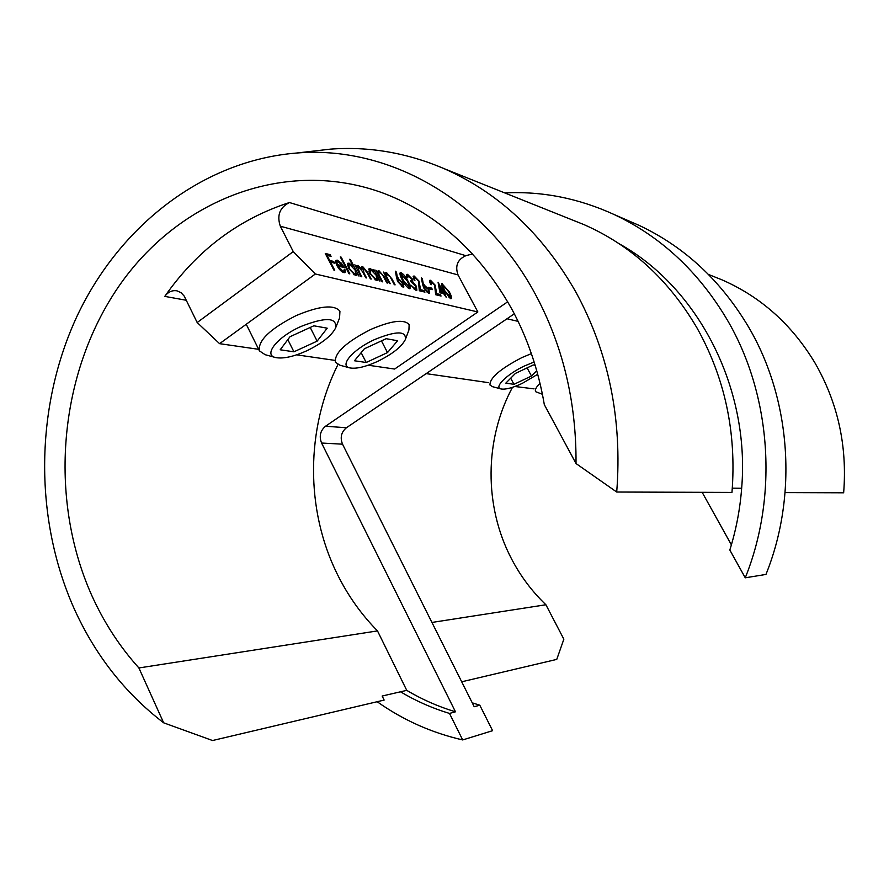 <?xml version="1.0" encoding="UTF-8"?>
<svg xmlns="http://www.w3.org/2000/svg" width="889" height="889" viewBox="0 0 889 889"><rect width="100%" height="100%" fill="white"/><g stroke="black" fill="none" stroke-linecap="round" stroke-linejoin="round"><path stroke-width="1.33" d="M712.467 276.046L722.201 279.935C760.906 296.926 791.799 324.541 814.891 362.779C837.805 402.561 847.395 445.9 843.65 492.795L785.109 492.595M461.702 681.796L556.758 659.394L563.848 639.191L545.902 604.753C531.944 591.363 520.465 576.039 511.475 558.77C483.86 506.13 484.338 439.566 512.475 387.326M545.902 604.753L431.932 622.444M311.25 151.352L330.541 149.13C369.013 146.274 406.829 152.764 443.989 168.599C498.54 192.591 542.446 233.651 575.716 291.781C608.721 352.5 622.389 419.252 616.71 492.028L576.016 463.536C576.428 401.606 562.748 344.921 534.956 293.492C483.16 197.625 386.782 145.374 296.559 153.041C202.925 160.542 119.993 225.662 77.421 315.362C35.238 405.484 33.582 516.487 73.576 607.365C94.578 654.348 124.604 692.831 163.654 722.813L212.538 740.526L384.137 700.076L382.159 696.031L400.506 691.798C415.963 701.021 432.287 708.233 449.501 713.434L462.68 739.937L492.606 730.68L479.804 705.21L474.204 706.733L342.532 444.178C339.942 437.566 341.243 432.098 346.421 427.753L514.32 313.806M572.216 219.916L584.006 224.628C630.934 245.253 668.572 279.624 696.887 327.752C724.98 377.914 736.67 432.799 731.969 492.417L616.71 492.028M619.289 243.83C697.876 287.358 750.205 387.56 741.659 488.261C740.037 509.397 736.092 529.977 729.825 550.024L745.26 577.806C778.508 495.229 771.185 394.894 727.38 320.107C698.798 271.878 661.127 236.718 614.355 214.627C578.772 198.314 542.234 191.068 504.719 192.902M745.26 577.806L765.962 574.427C797.989 495.173 790.91 398.95 748.616 327.085C721.012 280.724 684.586 246.864 639.335 225.484L627.712 220.439M377.169 701.721C403.139 720.09 431.643 732.825 462.68 739.937M163.654 722.813L138.895 667.961C119.57 646.525 103.813 622.233 91.611 595.097C48.084 497.34 58.763 373.958 118.548 286.725C178.233 199.769 286.002 156.753 384.281 193.513C437.555 214.127 480.082 252.687 511.875 309.194C527.666 338.465 538.478 370.28 544.324 404.662L576.016 463.536M186.346 300.282L164.787 296.381C196.969 250.354 238.519 219.072 289.436 202.536L465.825 255.676L472.526 253.954M138.895 667.961L377.492 630.901C361.078 614.221 347.632 595.208 337.142 573.85C305.327 509.464 305.76 428.82 337.942 364.546M439.966 292.792L438.066 282.224L443.589 292.381L444.489 292.603L446.189 297.27L443.689 293.714L439.966 292.792M429.32 288.847L428.52 287.325L431.621 288.092L432.421 289.614L429.32 288.847M414.996 277.59L414.363 277.657L414.907 280.568L414.152 280.379L413.363 276.146L414.23 276.057L419.086 281.157L420.308 289.636L424.153 290.581L424.964 292.114L419.352 290.759L418.408 281.091L414.996 277.59M409.418 288.692C406.74 287.136 404.373 284.224 402.328 279.935C400.361 276.535 399.65 274.123 400.183 272.723L400.972 272.634C403.684 274.201 406.073 277.112 408.14 281.391C410.085 284.791 410.774 287.191 410.207 288.592L409.418 288.692L409.218 286.991M389.426 283.491L383.448 272.067L385.326 274.334L385.648 272.823L386.637 272.712L392.071 279.068L395.105 284.869L394.316 284.68L390.071 276.723L386.526 274.145L386.582 276.523L390.227 283.691L389.426 283.491M373.102 269.445L373.925 269.656L379.947 281.191L378.081 278.99L377.681 280.402L376.492 280.535L369.824 273.623L369.091 268.678L370.269 268.545L374.213 271.578L373.102 269.445M349.555 259.332L350.41 259.555L359 276.112L357.078 273.856L356.656 275.268L355.378 275.412L348.488 268.322L347.777 263.3L349.055 263.155L353.2 266.367L349.555 259.332M342.865 271.089L343.954 270.945L344.221 269.211L345.354 270.089L345.065 272.467L343.743 272.59C341.32 271.712 339.031 269.356 336.887 265.5L335.653 261.688L336.064 260.299L337.353 260.177L341.476 263.266L344.399 267.611L337.931 266L342.865 271.089L341.965 271.734M477.86 311.961L458.035 274.934L280.313 226.206L293.259 251.598L315.362 273.99L477.86 311.961L394.616 369.046L368.246 365.223M333.808 269.989L325.274 253.421L330.197 254.687L331.064 256.376L327.052 255.343L329.675 260.433L333.686 261.444L334.553 263.133L330.552 262.133L334.709 270.212L333.808 269.989M348.966 273.668L340.309 256.943L341.198 257.165L349.844 273.89L348.966 273.668M360.956 276.579L354.844 264.8L356.756 267.067L356.867 265.655L357.989 265.422L361.667 268.811L361.879 266.733L362.723 266.622L367.924 272.756L371.213 279.068L370.369 278.868L367.079 272.545L363.323 268.022L362.634 268.111L364.168 273.379L366.535 277.935L365.69 277.735L362.59 271.767L358.589 266.822L357.923 266.911L359.234 271.834L361.812 276.79L360.956 276.579M381.814 281.646L375.803 270.123L377.703 272.412L378.025 270.889L379.036 270.778L384.537 277.201L387.593 283.046L386.782 282.858L382.514 274.834L379.625 272.145L378.914 272.223L378.958 274.623L382.626 281.846L381.814 281.646M396.516 277.546L395.438 271.201L396.472 272.19L397.439 277.801L403.217 283.08L403.862 287.025L402.995 287.136L397.894 281.791L396.516 277.546M408.373 275.879L407.762 275.946L407.829 277.757L407.062 277.568L406.74 274.412L407.54 274.334L412.074 278.89L412.729 281.746L416.23 286.08L416.897 290.158L415.919 290.259L410.74 285.091L415.107 288.703L415.919 288.636L415.552 286.025L411.285 282.169L410.462 280.613L411.474 280.524L411.307 278.69L408.373 275.879M422.531 284.091L421.364 277.901L422.364 278.857L423.386 284.336L428.909 289.425L429.587 293.281L428.798 293.381L423.909 288.214L422.531 284.091M431.298 281.78L430.698 281.835L431.254 284.713L430.532 284.524L429.72 280.357L430.532 280.279L435.266 285.269L436.566 293.614L440.255 294.515L441.055 296.026L435.666 294.715L434.61 285.202L431.298 281.78M450.567 298.66L443.9 290.347C441.989 287.069 441.266 284.758 441.744 283.424L449.156 291.67C451.056 294.97 451.745 297.27 451.234 298.582L450.567 298.66M507.719 301.793L325.541 426.231L346.421 427.753M342.532 444.178L321.585 443.033L455.468 711.811L449.501 713.434M731.391 544.857L702.154 492.317M741.659 488.261L732.325 488.161M377.492 630.901L406.751 690.364L400.506 691.798M455.468 711.811C438.355 706.655 422.119 699.51 406.751 690.364M321.585 443.033C318.951 436.277 320.273 430.676 325.541 426.231M465.825 255.676C457.491 259.555 454.89 265.978 458.035 274.934M315.362 273.99L219.583 343.665L197.18 322.529L293.259 251.598M334.431 360.312L296.637 354.833M258.643 349.321L219.583 343.665M164.787 296.381C168.143 291.881 172.222 290.036 177.033 290.847L181.034 292.67L184.201 296.081L197.18 322.529M280.313 226.206C276.701 215.327 279.746 207.437 289.436 202.536M472.237 702.821L479.804 705.21M426.175 373.624L488.75 382.692M514.909 386.493L534.089 388.882M518.098 321.374L506.997 318.773M325.93 254.698L329.074 255.51L330.197 254.687M326.485 255.765L327.052 255.343M329.097 260.855L329.675 260.433M329.419 261.477L332.553 262.266L333.686 261.444M329.975 262.555L330.552 262.133M342.287 271.956L343.954 270.945M344.099 270.789L345.354 270.089M344.232 270.901L344.31 272.679M335.72 260.91L337.353 260.177M336.231 260.988L337.598 261.599M342.109 266.4L342.587 267.156M336.92 265.555L341.643 266.733L342.765 265.922L338.153 261.655L336.864 262.311L337.264 264.544L342.765 265.922M337.164 261.755L335.831 262.844M336.642 265L337.264 264.544M335.875 263.022L336.864 262.311M340.643 257.577L341.198 257.165M355.978 273.223L356.522 274.257M355.889 275.49L357.078 273.856M347.421 263.877L349.055 263.155M347.943 263.955L349.266 264.555M354.033 274.812L355.644 273.834L355.089 270.012L349.822 264.611L348.832 264.722L349.366 268.556L354.655 273.968L355.644 273.834M348.832 264.722L347.488 265.822M353.744 274.623L354.655 273.968M356.733 266.189L357.989 265.422M356.889 266.222L358.067 266.833M361.156 269.178L362.634 268.111M361.545 267.4L362.723 266.622M361.623 267.411L362.79 268.022M357.923 266.911L356.578 268.145M377.014 278.446L377.514 279.402M376.925 280.602L378.081 278.99M368.746 269.256L370.269 268.545M369.179 269.334L370.491 269.923M375.18 279.935L376.692 279.002L376.125 275.234L371.024 269.967L370.102 270.078L370.669 273.845L375.78 279.113L376.692 279.002M370.102 270.078L368.813 271.101M374.891 279.746L375.78 279.113M377.714 271.501L379.036 270.778M377.958 271.545L379.114 272.123M378.914 272.223L377.558 273.512M378.37 275.045L378.958 274.623M385.337 273.434L386.637 272.712M385.559 273.479L386.704 274.056M386.526 274.145L385.193 275.401M386.004 276.946L386.582 276.523M395.694 272.734L396.472 272.19M396.672 278.346L397.439 277.801M396.716 278.557L398.261 277.879M397.194 278.635L398.572 279.379M402.873 285.469L403.117 287.158M401.528 286.347L402.85 285.48L402.484 282.969L398.272 279.479L398.705 282.035L402.85 285.48M397.205 280.235L398.272 279.479M401.328 286.18L402.206 285.558M399.883 273.379L400.972 272.634M399.917 273.379L401.384 274.201M407.962 287.869L409.151 287.047L409.062 284.947L407.373 281.191L401.295 274.257L403.095 280.124L409.151 287.047M401.295 274.257L400.15 275.09M407.773 287.725L408.618 287.125M406.451 275.068L407.54 274.334M406.495 275.079L407.929 275.857M411.451 280.546L411.729 282.335M411.84 282.38L412.729 281.746M415.941 288.614L416.163 290.303M414.218 289.336L415.107 288.703M414.43 289.503L415.919 288.636M414.363 277.657L413.307 278.401M413.074 276.768L414.23 276.057M413.185 276.801L414.596 277.557M419.341 290.314L420.308 289.636M419.341 290.392L423.108 291.314L424.153 290.581M421.642 279.368L422.364 278.857M422.675 284.836L423.386 284.336M422.731 285.069L424.164 284.402M423.12 285.136L424.453 285.858M427.187 292.448L428.609 291.792L428.854 293.392M427.387 292.603L428.609 291.792L428.22 289.325L424.22 285.947L424.675 288.447L428.02 291.859M429.12 288.458L430.587 288.814L431.621 288.092M429.443 280.991L430.532 280.279M429.509 281.002L430.887 281.746M435.643 294.248L436.566 293.614M435.654 294.359L439.222 295.226L440.255 294.515M442.311 292.614L443.589 292.381M442.566 293.103L444.489 292.603M439.899 292.437L441.866 292.926L442.889 292.214L439.51 285.847L440.555 291.625L442.889 292.214M439.844 292.125L440.555 291.625M438.81 286.347L439.51 285.847M441.477 284.013L442.422 283.358M441.477 284.08L442.811 284.88M450.256 297.104L450.501 298.637M449.178 297.848L450.245 297.104L450.123 295.07L448.467 291.492L442.789 284.902L444.589 290.525L450.245 297.104M449.012 297.715L449.801 297.17M306.583 350.877C321.685 343.576 331.33 335.998 335.531 328.13C337.309 317.306 325.741 316.773 300.826 326.53C277.012 337.087 262.8 355.311 275.823 357.6C283.291 358.934 293.548 356.689 306.583 350.877M275.079 357.4L265.155 354.7L259.421 350.877C257.777 340.631 270.023 328.874 296.159 315.595C319.596 305.805 334.175 304.338 339.931 311.194L339.565 317.995L335.82 327.419M290.014 336.72L280.202 349.777L293.926 351.811L317.129 341.132L327.208 328.185L313.839 325.796L290.014 336.72M310.205 327.452L317.129 341.132M287.825 339.631L293.926 351.811M377.325 361.534C392.093 354.3 401.428 347.01 405.306 339.654C406.617 330.752 396.45 330.697 374.78 339.487C352.933 349.299 338.698 366.012 349.944 367.924C356.311 369.024 365.435 366.901 377.325 361.534M349.366 367.768L339.92 365.223L335.409 362.245C334.22 353.055 345.999 342.121 370.757 329.452C391.493 320.585 404.295 318.973 409.14 324.618L408.929 329.986L405.517 339.087M364.346 348.81L354.467 360.756L366.201 362.49L387.504 352.589L397.583 340.743L386.17 338.698L364.346 348.81M381.459 340.887L387.504 352.589M361.167 352.666L366.201 362.49M534.145 362.023L524.866 365.79C506.952 374.047 493.206 387.737 501.207 388.982C505.63 389.693 512.653 387.826 522.265 383.381L537.723 374.28M500.885 388.904L492.562 386.693L489.983 385.037C489.683 377.936 500.351 368.779 521.987 357.545L531.378 353.622M535.156 365.29L533.289 364.957L515.431 373.402L505.83 383.126L513.975 384.326L531.478 376.014L536.756 370.78M527.099 367.879L531.478 376.014M510.697 378.192L513.975 384.326M542.412 394.283L535.6 391.682C534.722 389.882 536.189 387.071 539.99 383.237M419.297 286.803L420.253 286.125M435.543 290.792L436.466 290.147M722.201 279.935L708.477 274.445M296.559 153.041L330.541 149.13M443.989 168.599L584.006 224.628M614.355 214.627L639.335 225.484M407.762 275.946L406.729 276.668M411.474 280.524L410.696 281.068M424.22 285.947L423.208 286.658M430.698 281.835L429.676 282.558M442.789 284.902L441.766 285.613M259.421 350.877L246.242 324.274"/></g></svg>
